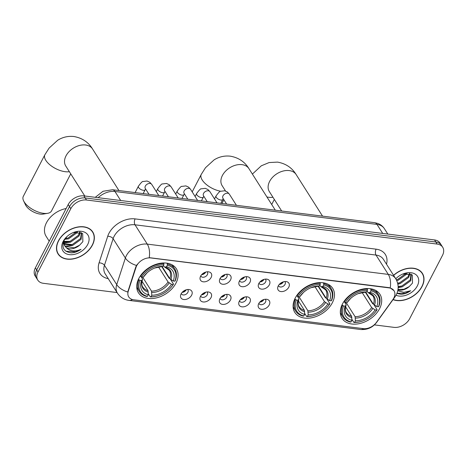 <?xml version="1.0" encoding="UTF-8"?>
<svg xmlns="http://www.w3.org/2000/svg" width="466" height="466" viewBox="0 0 466 466"><rect width="100%" height="100%" fill="white"/><g stroke="black" fill="none" stroke-linecap="round" stroke-linejoin="round"><path stroke-width="0.7" d="M295.223 298.083A22.438 15.559 147.6 0 0 294.838 312.447A22.438 15.559 147.6 0 0 313.338 317.404A22.438 15.559 147.6 0 0 332.351 302.749A22.438 15.559 147.6 0 0 332.73 288.39A22.438 15.559 147.6 0 0 314.235 283.427A22.438 15.559 147.6 0 0 295.223 298.083M342.44 304.018A22.438 15.559 147.6 0 0 342.061 318.377A22.438 15.559 147.6 0 0 360.562 323.34A22.438 15.559 147.6 0 0 379.574 308.684A22.438 15.559 147.6 0 0 379.953 294.326A22.438 15.559 147.6 0 0 361.459 289.363A22.438 15.559 147.6 0 0 342.44 304.018M138.845 278.435A22.438 15.559 147.6 0 0 138.466 292.799A22.438 15.559 147.6 0 0 156.96 297.757A22.438 15.559 147.6 0 0 175.973 283.101A22.438 15.559 147.6 0 0 176.358 268.742A22.438 15.559 147.6 0 0 157.858 263.779A22.438 15.559 147.6 0 0 138.845 278.435M191.619 295.182A6.349 4.404 -32.4 0 1 184.466 299.562A6.349 4.404 -32.4 0 1 180.622 295.153A6.349 4.404 -32.4 0 1 181.105 293.86A6.349 4.404 -32.4 0 1 189.377 289.596A6.349 4.404 -32.4 0 1 191.619 295.182M181.297 293.522A3.81 2.645 147.6 0 0 181.513 293.988A3.81 2.645 147.6 0 0 184.653 294.832A3.81 2.645 147.6 0 0 187.88 292.339A3.81 2.645 147.6 0 0 187.944 289.904A3.81 2.645 147.6 0 0 187.612 289.514M211.022 297.617A6.349 4.404 -32.4 0 1 203.875 302.003A6.349 4.404 -32.4 0 1 200.03 297.593A6.349 4.404 -32.4 0 1 200.514 296.3A6.349 4.404 -32.4 0 1 208.785 292.036A6.349 4.404 -32.4 0 1 211.022 297.617M200.706 295.957A3.81 2.645 147.6 0 0 200.916 296.428A3.81 2.645 147.6 0 0 204.056 297.267A3.81 2.645 147.6 0 0 207.288 294.78A3.81 2.645 147.6 0 0 207.353 292.339A3.81 2.645 147.6 0 0 207.02 291.949M230.431 300.057A6.349 4.404 -32.4 0 1 223.284 304.438A6.349 4.404 -32.4 0 1 219.434 300.028A6.349 4.404 -32.4 0 1 219.923 298.735A6.349 4.404 -32.4 0 1 228.194 294.471A6.349 4.404 -32.4 0 1 230.431 300.057M220.109 298.397A3.81 2.645 147.6 0 0 220.325 298.863A3.81 2.645 147.6 0 0 223.464 299.708A3.81 2.645 147.6 0 0 226.692 297.221A3.81 2.645 147.6 0 0 226.761 294.78A3.81 2.645 147.6 0 0 226.424 294.39M249.84 302.498A6.349 4.404 -32.4 0 1 242.687 306.878A6.349 4.404 -32.4 0 1 238.842 302.469A6.349 4.404 -32.4 0 1 239.332 301.176A6.349 4.404 -32.4 0 1 247.597 296.912A6.349 4.404 -32.4 0 1 249.84 302.498M239.518 300.832A3.81 2.645 147.6 0 0 239.734 301.304A3.81 2.645 147.6 0 0 242.873 302.143A3.81 2.645 147.6 0 0 246.1 299.655A3.81 2.645 147.6 0 0 246.165 297.221A3.81 2.645 147.6 0 0 245.832 296.825M269.243 304.933A6.349 4.404 -32.4 0 1 262.096 309.313A6.349 4.404 -32.4 0 1 258.251 304.91A6.349 4.404 -32.4 0 1 258.735 303.616A6.349 4.404 -32.4 0 1 267.006 299.347A6.349 4.404 -32.4 0 1 269.243 304.933M258.927 303.273A3.81 2.645 147.6 0 0 259.137 303.739A3.81 2.645 147.6 0 0 262.276 304.583A3.81 2.645 147.6 0 0 265.509 302.096A3.81 2.645 147.6 0 0 265.573 299.655A3.81 2.645 147.6 0 0 265.241 299.265M211.127 277.48A6.349 4.404 -32.4 0 1 203.98 281.86A6.349 4.404 -32.4 0 1 200.135 277.451A6.349 4.404 -32.4 0 1 200.619 276.157A6.349 4.404 -32.4 0 1 208.89 271.894A6.349 4.404 -32.4 0 1 211.127 277.48M200.811 275.814A3.81 2.645 147.6 0 0 201.021 276.286A3.81 2.645 147.6 0 0 204.166 277.124A3.81 2.645 147.6 0 0 207.393 274.637A3.81 2.645 147.6 0 0 207.457 272.196A3.81 2.645 147.6 0 0 207.125 271.806M230.536 279.915A6.349 4.404 -32.4 0 1 223.389 284.295A6.349 4.404 -32.4 0 1 219.538 279.885A6.349 4.404 -32.4 0 1 220.028 278.592A6.349 4.404 -32.4 0 1 228.299 274.328A6.349 4.404 -32.4 0 1 230.536 279.915M220.22 278.254A3.81 2.645 147.6 0 0 220.43 278.72A3.81 2.645 147.6 0 0 223.569 279.565A3.81 2.645 147.6 0 0 226.802 277.078A3.81 2.645 147.6 0 0 226.866 274.637A3.81 2.645 147.6 0 0 226.528 274.247M249.945 282.355A6.349 4.404 -32.4 0 1 242.792 286.736A6.349 4.404 -32.4 0 1 238.947 282.326A6.349 4.404 -32.4 0 1 239.437 281.033A6.349 4.404 -32.4 0 1 247.702 276.769A6.349 4.404 -32.4 0 1 249.945 282.355M239.623 280.695A3.81 2.645 147.6 0 0 239.839 281.161A3.81 2.645 147.6 0 0 242.978 282.006A3.81 2.645 147.6 0 0 246.205 279.513A3.81 2.645 147.6 0 0 246.269 277.078A3.81 2.645 147.6 0 0 245.937 276.682M269.348 284.79A6.349 4.404 -32.4 0 1 262.201 289.17A6.349 4.404 -32.4 0 1 258.356 284.767A6.349 4.404 -32.4 0 1 258.84 283.474A6.349 4.404 -32.4 0 1 267.111 279.204A6.349 4.404 -32.4 0 1 269.348 284.79M259.032 283.13A3.81 2.645 147.6 0 0 259.242 283.596A3.81 2.645 147.6 0 0 262.387 284.441A3.81 2.645 147.6 0 0 265.614 281.953A3.81 2.645 147.6 0 0 265.678 279.513A3.81 2.645 147.6 0 0 265.346 279.122M288.757 287.231A6.349 4.404 -32.4 0 1 281.61 291.611A6.349 4.404 -32.4 0 1 277.765 287.202A6.349 4.404 -32.4 0 1 278.249 285.908A6.349 4.404 -32.4 0 1 286.52 281.645A6.349 4.404 -32.4 0 1 288.757 287.231M278.441 285.571A3.81 2.645 147.6 0 0 278.651 286.037A3.81 2.645 147.6 0 0 281.79 286.881A3.81 2.645 147.6 0 0 285.023 284.388A3.81 2.645 147.6 0 0 285.087 281.953A3.81 2.645 147.6 0 0 284.749 281.563M186.237 289.782A3.81 2.645 -32.4 0 1 182.13 292.392M205.646 292.223A3.81 2.645 -32.4 0 1 201.533 294.827M225.049 294.658A3.81 2.645 -32.4 0 1 220.942 297.267M244.458 297.098A3.81 2.645 -32.4 0 1 240.351 299.708M263.867 299.539A3.81 2.645 -32.4 0 1 259.754 302.143M205.751 272.08A3.81 2.645 -32.4 0 1 201.638 274.684M225.154 274.515A3.81 2.645 -32.4 0 1 221.047 277.124M244.563 276.955A3.81 2.645 -32.4 0 1 240.456 279.565M263.972 279.396A3.81 2.645 -32.4 0 1 259.859 282M283.375 281.831A3.81 2.645 -32.4 0 1 279.268 284.441M136.025 267.327A11.434 7.928 -32.4 0 1 136.689 265.748A11.434 7.928 -32.4 0 1 150.809 257.943L389.023 287.872A11.434 7.928 -32.4 0 1 394.009 290.737A11.434 7.928 -32.4 0 1 392.861 299.597L376.452 322.373A11.434 7.928 -32.4 0 1 363.282 328.635L133.719 299.795A11.434 7.928 -32.4 0 1 128.733 296.924A11.434 7.928 -32.4 0 1 128.261 291.192L136.025 267.327L135.787 266.954L137.353 264.222M58.431 240.84A20.533 14.236 147.6 0 0 58.087 253.982A20.533 14.236 147.6 0 0 75.014 258.519A20.533 14.236 147.6 0 0 92.414 245.11A20.533 14.236 147.6 0 0 92.757 231.969A20.533 14.236 147.6 0 0 75.836 227.425A20.533 14.236 147.6 0 0 58.431 240.84M57.493 252.91A20.533 14.236 147.6 0 0 58.052 253.527M393.007 299.626A20.533 14.236 147.6 0 0 422.05 286.526A20.533 14.236 147.6 0 0 422.4 273.385A20.533 14.236 147.6 0 0 393.554 275.301M132.466 299.545A14.819 8.178 -82.8 0 1 129.006 300.401C124.096 299.72 120.234 297.291 117.42 293.108A16.939 11.743 -32.4 0 1 116.721 284.615L125.371 258.024A16.939 11.743 -32.4 0 1 126.356 255.683A16.939 11.743 -32.4 0 1 147.279 244.114A14.819 8.178 97.2 0 1 149.225 257.657L388.86 287.615L390.24 287.936L393.962 290.668M37.781 280.113L35.166 275.988A12.704 8.807 147.6 0 1 35.381 267.863L68.193 204.562A12.704 8.807 147.6 0 1 83.886 195.889L434.539 239.943A12.704 8.807 147.6 0 1 440.085 243.136L441.389 245.192A12.704 8.807 147.6 0 0 435.85 242.005L85.191 197.951A12.704 8.807 147.6 0 0 69.504 206.624L36.692 269.925A12.704 8.807 147.6 0 0 36.476 278.051A12.704 8.807 147.6 0 1 36.692 269.925L69.504 206.624A12.704 8.807 147.6 0 1 85.191 197.951L435.85 242.005A12.704 8.807 147.6 0 1 441.389 245.192L442.7 247.254A12.704 8.807 147.6 0 0 437.155 244.067L86.501 200.007A12.704 8.807 147.6 0 0 70.809 208.681L37.996 271.981A12.704 8.807 147.6 0 0 37.781 280.113A12.704 8.807 147.6 0 0 43.326 283.299L117.071 292.561M390.24 287.936A14.819 8.178 -82.8 0 0 388.289 274.398L147.279 244.114L135.012 224.798A16.939 11.743 147.6 0 0 114.094 236.361A16.939 11.743 147.6 0 0 113.11 238.703L104.454 265.294L116.721 284.615A14.819 8.178 18 0 0 127.748 292.025L135.787 266.954M374.373 324.889L393.986 327.353A12.704 8.807 147.6 0 0 409.672 318.68L442.484 255.38A12.704 8.807 147.6 0 0 442.7 247.254M422.004 273.158A20.533 14.236 147.6 0 0 421.678 272.394M92.367 231.742A20.533 14.236 147.6 0 0 92.041 230.979M92.239 245.087A20.323 14.091 147.6 0 0 92.583 232.08A20.323 14.091 147.6 0 0 75.83 227.589A20.323 14.091 147.6 0 0 58.605 240.864A20.323 14.091 147.6 0 0 58.262 253.865A20.323 14.091 147.6 0 0 75.014 258.362A20.323 14.091 147.6 0 0 92.239 245.087M66.137 208.529A21.168 14.679 147.6 0 0 46.46 222.742A21.168 14.679 147.6 0 0 46.105 236.291L49.21 241.184M77.49 231.777L76.989 232.75L68.525 238.866L64.733 239.308M76.529 231.835L68.007 238.044L65.298 238.487M80.228 232.15L79.069 236.017L70.605 242.134L63.819 241.965M79.674 231.998L78.55 235.202L70.081 241.318L63.883 241.353M63.9 243.636L72.16 244.592L80.624 238.47L81.34 232.598L81.614 232.977L81.142 239.291L72.679 245.407L64.005 244.143M63.626 243.811L63.073 243.205M63.487 243.328L63.12 243.007M66.982 236.542L64.162 240.287C61.314 247.656 63.737 251.85 71.432 252.869C74.781 252.694 77.979 251.512 81.02 249.322C74.741 251.99 69.731 251.331 65.997 247.347A10.584 7.34 147.6 0 0 79.622 245.168L74.234 247.86L65.135 246.217L64.535 245.535M65.997 247.347L64.78 245.955L64.04 240.532M64.78 245.955L63.318 242.308M79.622 245.168L82.855 241.679L82.68 233.542L73.482 232.499M63.16 241.435A14.819 10.275 147.6 0 0 69.376 254.634A14.819 10.275 147.6 0 0 87.684 244.516A14.819 10.275 147.6 0 0 86.501 233.39A14.819 10.275 147.6 0 0 73.523 232.464A14.819 10.275 147.6 0 0 66.72 236.786A14.819 10.275 147.6 0 0 63.16 241.435M81.02 249.322L75.579 251.838L65.927 251.232M72.44 245.471L65.042 246.124M70.366 242.198L63.825 242.978M393.123 299.469A20.323 14.091 147.6 0 0 421.876 286.503A20.323 14.091 147.6 0 0 422.219 273.501A20.323 14.091 147.6 0 0 393.636 275.429M407.133 273.198L406.626 274.165L398.162 280.282L396.729 280.59M406.166 273.251L397.644 279.466L396.321 279.757M409.87 273.565L408.705 277.433L400.242 283.555L397.83 283.975M409.317 273.42L408.187 276.618L399.723 282.734L397.632 283.13M398.139 286.456L401.797 286.007L410.261 279.891L410.977 274.014L411.251 274.392L410.779 280.707L402.315 286.823L398.15 287.242M397.923 289.904A10.584 7.34 147.6 0 0 409.259 286.584L403.876 289.275L397.999 289.403M396.921 293.405L401.069 294.285C404.418 294.11 407.616 292.928 410.657 290.737L403.865 292.351L397.754 290.755M409.259 286.584L412.492 283.095L412.317 274.957L403.119 273.921M396.03 295.246A14.819 10.275 147.6 0 0 417.32 285.932A14.819 10.275 147.6 0 0 416.138 274.806A14.819 10.275 147.6 0 0 403.166 273.886A14.819 10.275 147.6 0 0 396.362 278.202A14.819 10.275 147.6 0 0 395.768 278.79M410.657 290.737L405.222 293.254L396.98 293.26M402.082 286.887L398.145 287.697M400.003 283.613L397.871 284.178M47.648 213.317L43.187 214.08A11.644 5.394 -152.6 0 1 40.163 214.092A11.644 5.394 -152.6 0 1 25.56 204.941L23.609 200.858A15.879 7.351 27.4 0 0 43.53 213.335A15.879 7.351 27.4 0 0 47.648 213.317A15.879 7.351 27.4 0 0 51.493 210.982L70.733 173.859M170.498 279.355L173.503 284.091L173.131 284.516A20.155 13.974 147.6 0 1 169.245 289.188A20.155 13.974 147.6 0 1 159.989 295.06A20.155 13.974 147.6 0 1 150.984 296.76L151.788 295.217A18.209 12.623 147.6 0 0 171.505 284.318L168.069 281.971L158.527 266.942M142.631 277.136L151.508 291.128L151.788 295.217M139.963 280.351L138.932 279.751A20.999 14.562 147.6 0 0 139.351 291.512A20.999 14.562 147.6 0 0 146.807 296.475L147.483 296.318A20.155 13.974 147.6 0 1 139.963 280.351L141.582 280.555A18.209 12.623 147.6 0 0 148.281 294.78L148.007 290.685L142.014 281.243M141.052 276.647L142.386 278.744L142.445 279.588L141.582 280.555M161.737 266.622L169.007 278.074L170.008 278.581M175.233 280.759A20.999 14.562 147.6 0 0 174.814 268.999A20.999 14.562 147.6 0 0 167.358 264.036L167.335 265.218A20.155 13.974 147.6 0 1 174.855 281.19L175.233 280.759M166.787 263.144L167.358 264.036M150.984 296.76L150.314 296.918A20.999 14.562 147.6 0 0 159.774 295.147L159.989 295.06M169.245 289.188L169.414 289.025A20.999 14.562 147.6 0 0 173.503 284.091M150.314 296.918L148.299 293.749M138.932 279.751L138.519 279.093M174.855 281.19L173.236 280.986A18.209 12.623 147.6 0 0 166.537 266.762L167.335 265.218M171.505 284.318L173.131 284.516M148.281 294.78L147.483 296.318M166.537 266.762L164.679 267.111L169.315 270.297A15.663 10.864 147.6 0 1 169.793 278.639L173.236 280.986M170.894 279.612A16.287 11.295 147.6 0 0 165.005 267.117L164.172 266.698L163.438 265.538M148.007 290.685A15.663 10.864 147.6 0 1 142.864 287.085C141.617 285.641 141.507 283.089 142.532 279.443L142.445 279.588A16.287 11.295 147.6 0 0 148.328 292.089M140.348 275.93L141.693 277.02A20.155 13.974 147.6 0 1 163.834 264.781L163.851 263.593A20.999 14.562 147.6 0 0 140.662 276.42M163.851 263.593L163.455 262.97M163.834 264.781L163.036 266.319A18.209 12.623 147.6 0 0 155.079 267.863A18.209 12.623 147.6 0 0 146.72 273.169A18.209 12.623 147.6 0 0 143.312 277.223L141.693 277.02M161.207 266.68L163.036 266.319M143.312 277.223L147.105 272.802M162.11 266.535L169.793 278.639M69.335 171.657A15.879 7.351 -152.6 0 1 65.112 171.692A15.879 7.351 -152.6 0 1 49.815 164.743A15.879 7.351 -152.6 0 1 44.887 154.724L23.3 196.372A15.879 7.351 27.4 0 0 23.609 200.858M326.876 299.003L329.881 303.739L329.503 304.17A20.155 13.974 147.6 0 1 325.623 308.836A20.155 13.974 147.6 0 1 316.367 314.707A20.155 13.974 147.6 0 1 307.362 316.408L308.16 314.865A18.209 12.623 147.6 0 0 327.883 303.966L324.447 301.618L314.905 286.59M299.009 296.79L307.886 310.775L308.16 314.865M296.341 299.999L295.31 299.399A20.999 14.562 147.6 0 0 295.729 311.16A20.999 14.562 147.6 0 0 303.185 316.123L303.861 315.965A20.155 13.974 147.6 0 1 296.341 299.999L297.96 300.203A18.209 12.623 147.6 0 0 304.659 314.428L304.385 310.333L298.391 300.89M297.43 296.294L298.758 298.391L298.822 299.236L297.96 300.203M318.109 286.27L325.385 297.722L326.386 298.228M331.611 300.407A20.999 14.562 147.6 0 0 331.192 288.646A20.999 14.562 147.6 0 0 323.73 283.683L323.713 284.866A20.155 13.974 147.6 0 1 331.233 300.838L331.611 300.407M323.165 282.792L323.73 283.683M307.362 316.408L306.692 316.565A20.999 14.562 147.6 0 0 316.146 314.795L316.367 314.707M325.623 308.836L325.792 308.673A20.999 14.562 147.6 0 0 329.881 303.739M306.692 316.565L304.677 313.397M295.31 299.399L294.896 298.741M331.233 300.838L329.613 300.634A18.209 12.623 147.6 0 0 322.915 286.409L323.713 284.866M327.883 303.966L329.503 304.17M304.659 314.428L303.861 315.965M322.915 286.409L321.057 286.759L325.693 289.945A15.663 10.864 147.6 0 1 326.171 298.287L329.613 300.634M327.266 299.265A16.287 11.295 147.6 0 0 321.383 286.765L320.55 286.345L319.816 285.186M304.385 310.333A15.663 10.864 147.6 0 1 299.242 306.733C297.995 305.288 297.885 302.737 298.91 299.09L298.822 299.236A16.287 11.295 147.6 0 0 304.706 311.737M296.726 295.578L298.065 296.667A20.155 13.974 147.6 0 1 320.212 284.429L320.229 283.241A20.999 14.562 147.6 0 0 297.034 296.067M320.229 283.241L319.833 282.617M320.212 284.429L319.408 285.967A18.209 12.623 147.6 0 0 311.457 287.51A18.209 12.623 147.6 0 0 303.098 292.817A18.209 12.623 147.6 0 0 299.69 296.871L298.065 296.667M317.585 286.328L319.408 285.967M299.69 296.871L303.483 292.45M318.488 286.182L326.171 298.287M374.099 304.939L377.105 309.674L376.726 310.1A20.155 13.974 147.6 0 1 372.841 314.766A20.155 13.974 147.6 0 1 363.591 320.643A20.155 13.974 147.6 0 1 354.585 322.344L355.383 320.8A18.209 12.623 147.6 0 0 375.107 309.896L371.67 307.554L362.129 292.526M346.232 302.719L355.109 316.705L355.383 320.8M343.564 305.935L342.533 305.329A20.999 14.562 147.6 0 0 342.953 317.09A20.999 14.562 147.6 0 0 350.409 322.058L351.084 321.901A20.155 13.974 147.6 0 1 343.564 305.935L345.184 306.139A18.209 12.623 147.6 0 0 351.882 320.358L351.603 316.268L345.609 306.82M344.654 302.23L345.982 304.327L346.04 305.172L345.184 306.139M365.332 292.205L372.602 303.657L373.604 304.164M378.829 306.343A20.999 14.562 147.6 0 0 378.409 294.582A20.999 14.562 147.6 0 0 370.953 289.613L370.936 290.801A20.155 13.974 147.6 0 1 378.456 306.768L378.829 306.343M370.388 288.722L370.953 289.613M354.585 322.344L353.91 322.495A20.999 14.562 147.6 0 0 363.369 320.725L363.591 320.643M372.841 314.766L373.01 314.608A20.999 14.562 147.6 0 0 377.105 309.674M353.91 322.495L351.9 319.327M342.533 305.329L342.114 304.677M378.456 306.768L376.831 306.564A18.209 12.623 147.6 0 0 370.132 292.345L370.936 290.801M375.107 309.896L376.726 310.1M351.882 320.358L351.084 321.901M370.132 292.345L368.28 292.695L372.917 295.875A15.663 10.864 147.6 0 1 373.394 304.222L376.831 306.564M374.489 305.195A16.287 11.295 147.6 0 0 368.606 292.695L367.773 292.281L367.039 291.122M351.603 316.268A15.663 10.864 147.6 0 1 346.459 312.669C345.213 311.218 345.102 308.673 346.133 305.026L346.04 305.172A16.287 11.295 147.6 0 0 351.929 317.666M343.949 301.508L345.289 302.603A20.155 13.974 147.6 0 1 367.429 290.359L367.453 289.176A20.999 14.562 147.6 0 0 344.257 301.997M367.453 289.176L367.051 288.547M367.429 290.359L366.631 291.902A18.209 12.623 147.6 0 0 358.674 293.44A18.209 12.623 147.6 0 0 350.315 298.747A18.209 12.623 147.6 0 0 346.908 302.807L345.289 302.603M364.802 292.258L366.631 291.902M346.908 302.807L350.706 298.38M365.711 292.118L373.394 304.222M202.279 274.037A6.349 4.404 147.6 0 0 204.889 272.383M221.688 276.478A6.349 4.404 147.6 0 0 224.297 274.818M241.097 278.918A6.349 4.404 147.6 0 0 243.706 277.258M260.5 281.353A6.349 4.404 147.6 0 0 263.115 279.699M279.909 283.794A6.349 4.404 147.6 0 0 282.518 282.134M182.765 291.745A6.349 4.404 147.6 0 0 185.381 290.085M202.174 294.18A6.349 4.404 147.6 0 0 204.784 292.526M221.583 296.621A6.349 4.404 147.6 0 0 224.193 294.961M240.986 299.061A6.349 4.404 147.6 0 0 243.601 297.401M260.395 301.496A6.349 4.404 147.6 0 0 263.005 299.842M128.261 291.192L128.022 290.819M376.114 249.17A4.235 2.336 -82.8 0 0 376.027 255.077L135.012 224.798A4.235 2.336 -82.8 0 1 135.105 218.892L376.114 249.17A21.168 14.679 -32.4 0 1 386.5 264.187M383.413 259.329A16.939 11.743 147.6 0 0 376.027 255.077L388.289 274.398A16.939 11.743 -32.4 0 1 395.681 278.645L383.413 259.329M136.486 265.457A14.819 8.178 18 0 1 125.371 258.024L113.11 238.703A4.235 2.336 -162 0 0 107.722 236.274A21.168 14.679 -32.4 0 1 135.105 218.892M363.73 328.681A14.819 8.178 97.2 0 1 360.381 329.474L129.006 300.401M376.132 322.798A14.819 5.342 35.8 0 0 376.691 322.274C372.643 327.598 367.208 329.998 360.381 329.474M394.026 297.623A14.819 5.342 35.8 0 0 394.982 296.894L376.691 322.274M108.24 278.651A21.168 14.679 -32.4 0 1 99.072 262.865L107.722 236.274M437.155 244.067L434.539 239.943M86.501 200.007L83.886 195.889M70.809 208.681L68.193 204.562M37.996 271.981L35.381 267.863M99.072 262.865A4.235 2.336 -162 0 1 104.454 265.294A16.939 11.743 147.6 0 0 105.159 273.792L117.42 293.108M382.714 233.431L376.982 224.408A8.47 4.672 -82.8 0 0 374.582 222.666L377.611 223.371C380.483 224.385 382.737 226.144 384.374 228.655A16.939 11.743 147.6 0 0 376.982 224.408L114.951 191.485A16.939 11.743 147.6 0 0 98.157 197.683M120.682 200.514L114.951 191.485A8.47 4.672 -82.8 0 0 112.551 189.744L374.582 222.666M65.735 165.989L65.753 166.007A15.879 11.009 -32.4 0 1 66.021 155.848A15.879 11.009 -32.4 0 1 85.633 145.002A15.879 11.009 -32.4 0 1 92.559 148.986L118.941 190.547M151.508 291.128A15.663 10.864 147.6 0 0 168.069 281.971M151.834 292.526A16.287 11.295 147.6 0 0 169.164 282.944M161.504 266.674A16.287 11.295 147.6 0 0 154.823 267.962M146.918 272.977A16.287 11.295 147.6 0 0 144.169 276.256M222.113 185.637L222.125 185.654A15.879 11.009 -32.4 0 1 222.393 175.496A15.879 11.009 -32.4 0 1 242.005 164.649A15.879 11.009 -32.4 0 1 248.937 168.634L275.319 210.195M220.709 191.223A15.879 7.351 -152.6 0 1 205.867 184.111A15.879 7.351 -152.6 0 1 201.265 174.371L192.19 191.881M307.886 310.775A15.663 10.864 147.6 0 0 324.447 301.618M308.212 312.173A16.287 11.295 147.6 0 0 325.542 302.591M317.882 286.322A16.287 11.295 147.6 0 0 311.201 287.609M303.296 292.625A16.287 11.295 147.6 0 0 300.547 295.904M269.336 191.567L269.348 191.59A15.879 11.009 -32.4 0 1 269.616 181.425A15.879 11.009 -32.4 0 1 289.229 170.585A15.879 11.009 -32.4 0 1 296.16 174.569L322.542 216.125M272.936 197.235A15.879 7.351 -152.6 0 1 268.713 197.269A15.879 7.351 -152.6 0 1 266.925 196.967M355.109 316.705A15.663 10.864 147.6 0 0 371.67 307.554M355.43 318.109A16.287 11.295 147.6 0 0 372.765 308.527M365.099 292.258A16.287 11.295 147.6 0 0 358.424 293.539M350.519 298.56A16.287 11.295 147.6 0 0 347.77 301.84M148.992 194.322L145.299 188.503A3.81 2.645 -32.4 0 1 145.363 186.068A3.81 2.645 -32.4 0 1 150.268 183.493A3.81 2.645 -32.4 0 1 151.735 184.42L158.801 195.557M145.619 189.004L145.176 189.726A3.81 1.765 -152.6 0 1 143.266 190.291A3.81 1.765 -152.6 0 1 143.062 190.262A3.81 1.765 -152.6 0 1 139.509 188.549A3.81 1.765 -152.6 0 1 138.408 186.219C140.994 182.713 142.514 181.146 142.975 181.524L147.07 181.018L149.79 182.27L151.735 184.42M168.401 196.763L164.708 190.944A3.81 2.645 -32.4 0 1 164.772 188.503A3.81 2.645 -32.4 0 1 169.671 185.934A3.81 2.645 -32.4 0 1 171.139 186.86L178.21 197.992M165.022 191.444L164.585 192.167A3.81 1.765 -152.6 0 1 162.669 192.732A3.81 1.765 -152.6 0 1 162.471 192.703A3.81 1.765 -152.6 0 1 158.918 190.99A3.81 1.765 -152.6 0 1 157.817 188.66C160.397 185.153 161.918 183.587 162.378 183.959L166.479 183.458L169.199 184.711L171.139 186.86M187.81 199.198L184.111 193.378A3.81 2.645 -32.4 0 1 184.175 190.944A3.81 2.645 -32.4 0 1 189.08 188.369A3.81 2.645 -32.4 0 1 190.547 189.295L197.619 200.432M184.431 193.879L183.988 194.602A3.81 1.765 -152.6 0 1 182.078 195.167A3.81 1.765 -152.6 0 1 181.88 195.138A3.81 1.765 -152.6 0 1 178.321 193.431A3.81 1.765 -152.6 0 1 177.226 191.095C179.806 187.588 181.326 186.027 181.787 186.4L185.882 185.899L188.608 187.146L190.547 189.295M207.213 201.638L203.52 195.819A3.81 2.645 -32.4 0 1 203.584 193.378A3.81 2.645 -32.4 0 1 208.488 190.81A3.81 2.645 -32.4 0 1 209.956 191.736L217.022 202.867M203.84 196.32L203.397 197.042A3.81 1.765 -152.6 0 1 201.487 197.607A3.81 1.765 -152.6 0 1 201.283 197.578A3.81 1.765 -152.6 0 1 197.73 195.866A3.81 1.765 -152.6 0 1 196.629 193.536C199.215 190.029 200.735 188.462 201.195 188.835L205.29 188.334L208.017 189.586L209.956 191.736M226.622 204.079L222.929 198.26A3.81 2.645 -32.4 0 1 222.993 195.819A3.81 2.645 -32.4 0 1 227.891 193.25A3.81 2.645 -32.4 0 1 229.359 194.171L236.431 205.308M223.243 198.761L222.806 199.483A3.81 1.765 -152.6 0 1 220.89 200.042A3.81 1.765 -152.6 0 1 220.692 200.013A3.81 1.765 -152.6 0 1 217.139 198.306A3.81 1.765 -152.6 0 1 216.038 195.97C218.618 192.47 220.138 190.903 220.599 191.276L224.699 190.775L227.42 192.021L229.359 194.171M394.982 296.894L396.286 294.762C398.954 289.363 398.75 283.992 395.681 278.645M95.262 197.316L103.033 191.27L112.551 189.744M384.374 228.655L387.811 234.072M91.487 230.361L92.583 232.08M81.393 232.621L81.614 232.977M57.172 252.147L58.262 253.865M421.124 271.777L422.219 273.501M411.029 274.043L411.251 274.392M92.559 148.986C88.377 142.136 82.167 137.983 73.943 136.526C68.118 135.897 62.718 137.126 57.732 140.214L49.128 148.066L44.887 154.724M172.199 264.886L174.814 268.999M136.742 287.394L139.351 291.512M154.584 268.055L161.347 266.692M84.789 196L65.753 166.007M248.937 168.634C244.755 161.784 238.545 157.63 230.315 156.174C224.495 155.545 219.096 156.774 214.11 159.861L205.5 167.713L201.265 174.371M223.878 199.751L221.938 203.491M328.577 284.534L331.192 288.646M293.12 307.042L295.729 311.16M310.962 287.703L317.725 286.34M225.521 190.996L222.125 185.654M296.16 174.569C291.972 167.713 285.769 163.56 277.538 162.11L269.115 162.558L261.327 165.791L252.391 174.08M274.334 199.442L271.707 204.51M375.8 290.464L378.409 294.582M340.337 312.977L342.953 317.09M358.179 293.632L364.948 292.275M281.668 210.993L269.348 191.59M145.176 189.726L143.173 193.594M138.408 186.219L135.111 192.58M164.585 192.167L162.582 196.029M157.817 188.66L156.291 191.602M183.988 194.602L181.985 198.469M177.226 191.095L175.699 194.037M203.397 197.042L201.394 200.904M196.629 193.536L195.108 196.477M222.806 199.483L220.802 203.345M216.038 195.97L214.511 198.912"/></g></svg>
